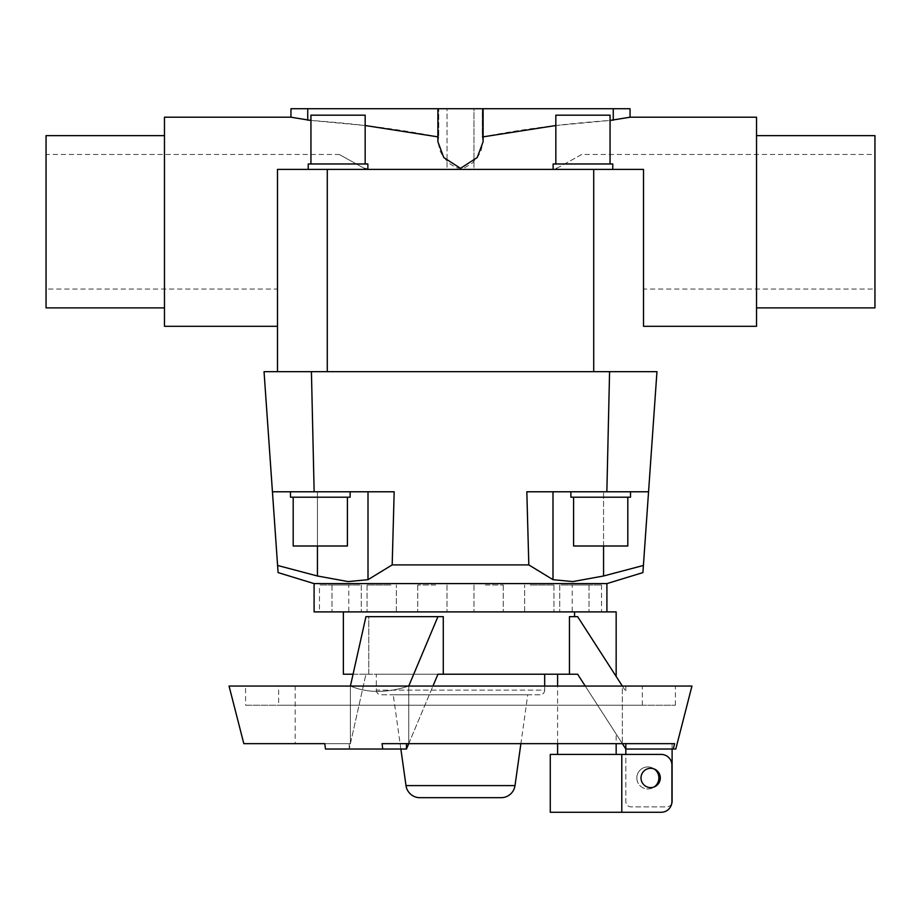 <?xml version="1.0" encoding="UTF-8"?>
<svg xmlns="http://www.w3.org/2000/svg" width="921" height="921" viewBox="0 0 921 921"><rect width="100%" height="100%" fill="white"/><g stroke="black" fill="none" stroke-linecap="round" stroke-linejoin="round"><path stroke-width="0.69" stroke-dasharray="4.61 3.45" d="M630.045 117.209L613.259 120.225C565.724 123.495 522.057 129.09 482.282 137.022L483.111 141.73L482.282 137.022L482.282 108.724L483.111 108.724L483.111 141.73L480.981 150.86L478.46 155.661L472.277 163.144L464.84 167.657L460.5 168.359L456.16 167.657L448.723 163.144L442.541 155.661L440.019 150.86L437.889 141.73L438.718 137.022L437.889 141.73L437.889 108.724L438.718 108.724L437.889 108.724L438.718 108.724L438.718 137.022L438.718 108.724L307.741 108.724L307.741 120.225L290.955 117.209M447.042 169.395L473.958 169.395L447.042 169.395L447.042 108.724L473.958 108.724L473.958 169.395L447.042 169.395L473.958 169.395L473.958 108.724L447.042 108.724L473.958 108.724L447.042 108.724L447.042 169.395M606.904 583.603L314.096 583.603M368.009 491.779L272.443 491.779L368.009 491.779L368.009 579.677L392.185 564.895L394.176 491.779L272.443 491.779L278.096 572.597M277.589 565.459L317.434 575.993L317.434 491.779L317.434 546.003M603.566 546.003L603.566 491.779L603.566 575.993L643.411 565.459L648.557 491.779L526.824 491.779L552.991 491.779L526.824 491.779L528.815 564.895L392.185 564.895M528.815 564.895L552.991 579.677L552.991 491.779M642.904 572.597L643.411 565.459M606.904 611.901L605.097 611.901L606.904 611.901M561.177 584.985L589.003 584.985L561.177 584.985M348.76 584.985L319.483 584.985L348.76 584.985L348.76 611.901L343.89 611.901L605.097 611.901L574.566 611.901L574.566 616.644L569.443 616.644L574.566 616.644M530.174 584.985L553.935 584.985L530.174 584.985M574.566 611.901L319.483 611.901L319.483 584.985M485.367 584.985L503.257 584.985L485.367 584.985M435.633 584.985L417.743 584.985L435.633 584.985M390.826 584.985L367.065 584.985L390.826 584.985M359.823 584.985L331.997 584.985L359.823 584.985M541.732 611.901L553.935 611.901L541.732 611.901M627.811 497.202L573.587 497.202L627.811 497.202L627.811 546.003L573.587 546.003L573.587 497.202L627.811 497.202L573.587 497.202M570.87 491.779L630.517 491.779L630.517 497.202L570.87 497.202L570.87 491.779L630.517 491.779M347.413 497.202L293.189 497.202L347.413 497.202L347.413 546.003L293.189 546.003L293.189 497.202L347.413 497.202L293.189 497.202M290.483 491.779L350.13 491.779L350.13 497.202L290.483 497.202L290.483 491.779L350.13 491.779M46.05 154.475L46.05 289.044L277.497 289.044L277.497 169.395L370.184 169.395L363.565 167.967L339.262 154.475L46.05 154.475L46.05 289.044M756.532 135.64L756.532 307.879L756.532 135.64M874.95 307.879L874.95 135.64M164.468 135.64L164.468 307.879L164.468 135.64M643.503 326.31L643.503 169.395L277.497 169.395L643.503 169.395L550.816 169.395L643.503 169.395L643.503 289.044L874.95 289.044L874.95 154.475L581.738 154.475L557.435 167.967L550.816 169.395L557.435 167.967L581.738 154.475M613.259 120.225L613.259 108.724L482.282 108.724L482.282 137.022L483.111 136.861M555.835 125.521L610.059 120.444M310.941 120.444L365.165 125.521M437.889 136.861L438.718 137.022C398.943 129.09 355.276 123.495 307.741 120.225M610.059 163.973L555.835 163.973L610.059 163.973L610.059 115.171L555.835 115.171L555.835 163.973L610.059 163.973L555.835 163.973M553.13 169.395L612.776 169.395L612.776 163.973L553.13 163.973L553.13 169.395L612.776 169.395M610.059 115.171L555.835 115.171L610.059 115.171M612.776 163.973L553.13 163.973L612.776 163.973M365.165 163.973L310.941 163.973L365.165 163.973L365.165 115.171L310.941 115.171L310.941 163.973L365.165 163.973L310.941 163.973M308.224 169.395L367.87 169.395L367.87 163.973L308.224 163.973L308.224 169.395L367.87 169.395M365.165 115.171L310.941 115.171L365.165 115.171M367.87 163.973L308.224 163.973L367.87 163.973M622.354 686.053L625.82 691.429L622.354 686.053L622.354 743.65L622.354 686.053L577.628 616.644L616.161 676.451L577.628 616.644L569.443 616.644L569.443 674.23L577.628 674.23L616.161 734.037L616.161 743.65M295.18 686.053L625.82 686.053L295.18 686.053L295.18 743.65L350.406 743.65L350.406 686.053C367.548 693.191 386.993 693.191 408.74 686.053L408.74 743.65L622.354 743.65L585.238 686.053M625.82 686.053L625.82 691.429M642.351 705.244L642.351 686.053L278.649 686.053L278.649 705.244L642.351 705.244L278.649 705.244M675.415 705.244L675.415 686.053L245.585 686.053L245.585 705.244L675.415 705.244L245.585 705.244M406.472 743.65L382.065 743.65L408.74 743.65L406.472 743.65L406.472 749.026L437.935 674.23L443.277 674.23L443.277 616.644L401.936 616.644L443.277 616.644L437.935 616.644L408.74 686.053C386.993 693.191 367.548 693.191 350.406 686.053L350.406 743.65L324.791 743.65L325.493 749.026L382.756 749.026L382.065 743.65L674.644 743.65L673.239 749.026L675.795 749.026M229.053 686.053L691.947 686.053M343.372 674.23L368.791 674.23L368.791 616.644L401.936 616.644L368.791 616.644L368.791 674.23L353.054 674.23M319.483 611.901L348.76 611.901M557.596 674.23L577.628 674.23L557.596 674.23M557.596 743.65L557.596 686.053M557.596 754.414L616.161 754.414L557.596 754.414M636.837 777.957A11.017 11.017 0 0 0 654.347 786.868A9.647 9.647 0 0 0 654.347 769.047A11.017 11.017 0 0 0 636.837 777.957A11.017 11.017 0 0 0 647.866 788.975A11.017 11.017 0 0 0 658.883 777.957A11.017 11.017 0 0 0 647.866 766.94A11.017 11.017 0 0 0 636.837 777.957M621.79 754.414L621.79 812.276L661.163 812.276A10.764 10.764 0 0 0 671.743 803.446A5.388 5.388 0 0 1 666.723 806.888L631.196 806.888A5.388 5.388 0 0 1 625.82 801.512L625.82 754.414L550.274 754.414M550.274 812.276L621.79 812.276M654.347 769.047A9.647 9.647 0 0 0 641.016 777.957A9.647 9.647 0 0 0 654.347 786.868M527.756 694.802L393.244 694.802L527.756 694.802L520.895 743.65M400.865 749.026L393.244 694.802M544.679 686.053L544.679 690.128L376.321 690.128L376.321 674.23L544.679 674.23L376.321 674.23M376.321 690.128A4.674 4.674 0 0 0 380.995 694.802L540.005 694.802A4.674 4.674 0 0 0 544.679 690.128L376.321 690.128M616.161 611.901L314.096 611.901M540.005 694.802L380.995 694.802M419.895 797.69L501.105 797.69M625.82 754.414L661.163 754.414A10.764 10.764 0 0 1 671.927 765.178L671.927 801.512A10.764 10.764 0 0 1 671.743 803.446M625.82 749.026L672.111 749.026L672.111 743.65L625.82 743.65L625.82 801.512A5.388 5.388 0 0 0 631.196 806.888L666.723 806.888A5.388 5.388 0 0 0 672.111 801.512L672.111 743.65L674.644 743.65L622.354 743.65L625.82 743.65L625.82 749.026L577.628 674.23L616.161 734.037M672.111 749.026L673.239 749.026M443.277 674.23L569.443 674.23M365.948 674.23L368.791 674.23L365.948 674.23L349.209 749.026L365.948 674.23L437.935 674.23L365.948 674.23M349.209 743.65L349.209 749.026L325.493 749.026L349.209 749.026L349.209 743.65L350.406 743.65L324.791 743.65L349.209 743.65M368.791 616.644L365.948 616.644L368.791 616.644M437.935 616.644L365.948 616.644L350.406 686.053M382.756 749.026L406.472 749.026M245.585 686.053L675.415 686.053M278.649 686.053L642.351 686.053M408.74 686.053L408.74 743.65L432.962 686.053M622.354 743.65L408.74 743.65M874.95 154.475L874.95 289.044M756.532 117.209L756.532 326.31M164.468 326.31L164.468 117.209M46.05 135.64L46.05 307.879M339.262 154.475L363.565 167.967L370.184 169.395L277.497 169.395L643.503 169.395M363.565 167.967L366.132 169.395L363.565 167.967M277.497 326.31L277.497 169.395M366.132 169.395L370.184 169.395L366.132 169.395M554.868 169.395L550.816 169.395L554.868 169.395L557.435 167.967L554.868 169.395M483.111 108.724L437.889 108.724M307.741 108.724L290.955 108.724M264.039 371.658L656.961 371.658L648.557 491.779M277.497 371.658L327.289 371.658L277.497 371.658M593.711 371.658L327.289 371.658L643.503 371.658L593.711 371.658L593.711 169.395M290.483 497.202L350.13 497.202L290.483 497.202M293.189 546.003L347.413 546.003L293.189 546.003M570.87 497.202L630.517 497.202L570.87 497.202M573.587 546.003L627.811 546.003L573.587 546.003M524.659 611.901L524.659 584.985L524.659 611.901M396.341 611.901L396.341 584.985L396.341 611.901M630.045 108.724L613.259 108.724M572.24 584.985L601.517 584.985L572.24 584.985L572.24 611.901L601.517 611.901L601.517 584.985M601.517 611.901L572.24 611.901M406 785.601L515 785.601M609.575 371.658L606.858 491.779M311.425 371.658L314.142 491.779M327.289 371.658L327.289 169.395M559.726 584.985L559.726 611.901L559.726 584.985M473.981 584.985L473.981 611.901L473.981 584.985M417.743 584.985L417.743 611.901L417.743 584.985M367.065 584.985L367.065 611.901L367.065 584.985M331.997 584.985L331.997 611.901L331.997 584.985M361.274 584.985L361.274 611.901L361.274 584.985M447.019 584.985L447.019 611.901L447.019 584.985M503.257 584.985L503.257 611.901L503.257 584.985M553.935 584.985L553.935 611.901L553.935 584.985M589.003 584.985L589.003 611.901L589.003 584.985"/><path stroke-width="1.38" d="M437.889 141.73L437.889 108.724L483.111 108.724L483.111 141.73L477.228 157.526L460.5 168.359L443.772 157.526L437.889 141.73M317.434 546.003L317.434 575.993L348.161 581.588L368.009 579.677L348.161 581.588L317.434 575.993L277.589 565.459L278.096 572.597L314.096 583.603L606.904 583.603L642.904 572.597L643.411 565.459L603.566 575.993L572.839 581.588L552.991 579.677L572.839 581.588L603.566 575.993L603.566 546.003M606.904 583.603L606.904 611.901M616.161 676.451L616.161 611.901L314.096 611.901L314.096 583.603M627.811 497.202L627.811 546.003L573.587 546.003L573.587 497.202M630.517 491.779L630.517 497.202L570.87 497.202L570.87 491.779M347.413 497.202L347.413 546.003L293.189 546.003L293.189 497.202M350.13 491.779L350.13 497.202L290.483 497.202L290.483 491.779M610.059 120.444L630.045 117.209L756.532 117.209L756.532 326.31L643.503 326.31L643.503 169.395L277.497 169.395L277.497 371.658L277.497 169.395L277.497 326.31L164.468 326.31L164.468 117.209L290.955 117.209L310.941 120.444M756.532 307.879L874.95 307.879L874.95 135.64L756.532 135.64M164.468 307.879L46.05 307.879L46.05 135.64L164.468 135.64M483.111 136.861L555.835 125.521M365.165 125.521L437.889 136.861M643.503 169.395L643.503 289.044M610.059 163.973L610.059 115.171L555.835 115.171L555.835 163.973M612.776 169.395L612.776 163.973L553.13 163.973L553.13 169.395M365.165 163.973L365.165 115.171L310.941 115.171L310.941 163.973M367.87 169.395L367.87 163.973L308.224 163.973L308.224 169.395M295.18 743.65L243.823 743.65L324.791 743.65L325.493 749.026L382.756 749.026L382.065 743.65L674.644 743.65L673.239 749.026L625.82 749.026L622.354 743.65M673.239 749.026L675.795 749.026L691.947 686.053L229.053 686.053L243.823 743.65M353.054 674.23L343.372 674.23L343.372 611.901M622.354 686.053L577.628 616.644L569.443 616.644L569.443 674.23L443.277 674.23L443.277 616.644L365.948 616.644L350.406 686.053M574.566 616.644L574.566 611.901M616.161 743.65L616.161 754.414M557.596 754.414L557.596 743.65M557.596 686.053L557.596 674.23M654.347 769.047A11.017 11.017 0 0 1 654.347 786.868M621.79 754.414L550.274 754.414L550.274 812.276L621.79 812.276L621.79 754.414L661.163 754.414A10.764 10.764 0 0 1 671.927 765.178L671.927 801.512A10.764 10.764 0 0 1 661.163 812.276L621.79 812.276M660.311 777.957A9.647 9.647 0 0 1 650.663 787.605A9.647 9.647 0 0 1 641.016 777.957A9.647 9.647 0 0 1 650.663 768.31A9.647 9.647 0 0 1 660.311 777.957M520.895 743.65L515 785.601A14.034 14.034 0 0 1 501.105 797.69L419.895 797.69A14.034 14.034 0 0 1 406 785.601L400.865 749.026M544.679 674.23L544.679 686.053M672.111 749.026L672.111 801.512A5.388 5.388 0 0 1 671.743 803.446M625.82 754.414L625.82 743.65M585.238 686.053L577.628 674.23L569.443 674.23M408.74 686.053L437.935 616.644M408.74 743.65L406.472 749.026L382.756 749.026M406.472 749.026L406.472 743.65M443.277 674.23L437.935 674.23L432.962 686.053M277.497 169.395L277.497 289.044M483.111 108.724L613.259 108.724L613.259 120.225M290.955 117.209L290.955 108.724L437.889 108.724M307.741 120.225L307.741 108.724M648.557 491.779L656.961 371.658L264.039 371.658L272.443 491.779L394.176 491.779L392.185 564.895L528.815 564.895L526.824 491.779L648.557 491.779L643.411 565.459M552.991 491.779L552.991 579.677L528.815 564.895M392.185 564.895L368.009 579.677L368.009 491.779M277.589 565.459L264.039 371.658M613.259 108.724L630.045 108.724L630.045 117.209M515 785.601L406 785.601M311.425 371.658L314.142 491.779M609.575 371.658L606.858 491.779M327.289 371.658L327.289 169.395M593.711 371.658L593.711 169.395"/></g></svg>
